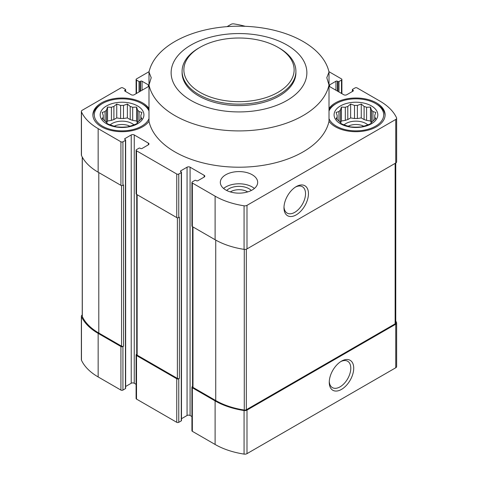 <?xml version="1.0" encoding="UTF-8"?>
<svg xmlns="http://www.w3.org/2000/svg" width="478" height="478" viewBox="0 0 478 478"><rect width="100%" height="100%" fill="white"/><g stroke="black" fill="none" stroke-linecap="round" stroke-linejoin="round"><path stroke-width="0.72" d="M140.849 115.443L141.888 112.414L139.05 111.565A18.851 10.88 0 0 0 137.61 110.131L137.61 122.422A18.851 10.88 0 0 0 139.05 120.982L141.888 118.55L140.849 117.104A18.851 10.88 0 0 0 140.902 116.273A18.851 10.88 0 0 0 140.849 115.443L140.849 119.476M139.05 111.565L139.05 120.982M130.207 119.56A18.851 10.88 180 0 1 132.693 120.384L132.693 107.293A18.851 10.88 0 0 0 130.207 106.463L130.207 119.56L127.369 117.917L123.485 118.52A18.851 10.88 180 0 0 120.617 118.52L116.74 117.917L113.895 119.56A18.851 10.88 180 0 0 111.41 120.384L107.532 120.988L106.713 122.75M130.207 106.463L127.369 104.031L123.485 105.423A18.851 10.88 0 0 0 120.617 105.423L120.617 118.52M123.485 105.423L123.485 118.52M120.617 105.423L116.74 104.031L113.895 106.463A18.851 10.88 0 0 0 111.41 107.293L111.41 120.384M113.895 106.463L113.895 119.56M111.41 107.293L107.532 107.096L106.492 110.131A18.851 10.88 0 0 0 105.058 111.565L105.058 120.982A18.851 10.88 0 0 0 106.492 122.422L107.532 123.862L111.41 125.26A18.851 10.88 0 0 0 113.895 126.084L116.74 126.933L120.617 127.124A18.851 10.88 0 0 0 123.485 127.124L127.369 126.933L130.207 126.084A18.851 10.88 0 0 0 132.693 125.26L136.571 123.862L137.61 122.422M106.492 110.131L106.492 122.422M105.058 111.565L102.214 112.414L103.254 115.443A18.851 10.88 0 0 0 103.2 116.273A18.851 10.88 0 0 0 103.254 117.104L103.254 119.476M103.254 115.443L103.254 117.104L102.214 118.55L105.058 120.982M374.746 115.443L375.786 112.414L372.942 111.565A18.851 10.88 0 0 0 371.508 110.131L371.508 122.422A18.851 10.88 0 0 0 372.942 120.982L375.786 118.55L374.746 117.104A18.851 10.88 0 0 0 374.8 116.273A18.851 10.88 0 0 0 374.746 115.443L374.746 119.476M372.942 111.565L372.942 120.982M364.105 119.56A18.851 10.88 180 0 1 366.59 120.384L366.59 107.293A18.851 10.88 0 0 0 364.105 106.463L364.105 119.56L361.26 117.917L357.383 118.52A18.851 10.88 180 0 0 354.515 118.52L350.631 117.917L347.793 119.56A18.851 10.88 180 0 0 345.307 120.384L341.429 120.988L340.611 122.75M364.105 106.463L361.26 104.031L357.383 105.423A18.851 10.88 0 0 0 354.515 105.423L354.515 118.52M357.383 105.423L357.383 118.52M354.515 105.423L350.631 104.031L347.793 106.463A18.851 10.88 0 0 0 345.307 107.293L345.307 120.384M347.793 106.463L347.793 119.56M345.307 107.293L341.429 107.096L340.39 110.131A18.851 10.88 0 0 0 338.95 111.565L338.95 120.982A18.851 10.88 0 0 0 340.39 122.422L341.429 123.862L345.307 125.26A18.851 10.88 0 0 0 347.793 126.084L350.631 126.933L354.515 127.124A18.851 10.88 0 0 0 357.383 127.124L361.26 126.933L364.105 126.084A18.851 10.88 0 0 0 366.59 125.26L370.468 123.862L371.508 122.422M340.39 110.131L340.39 122.422M338.95 111.565L336.112 112.414L337.151 115.443A18.851 10.88 0 0 0 337.098 116.273A18.851 10.88 0 0 0 337.151 117.104L337.151 119.476M337.151 115.443L337.151 117.104L336.112 118.55L338.95 120.982M191.929 416.565L190.083 415.496L190.083 167.192L204.166 175.324A2.133 1.231 0 0 1 204.793 176.197A2.133 1.231 0 0 1 204.166 177.069L197.88 180.702A1.07 0.615 0 0 1 196.368 180.702L195.866 180.409A0.711 0.412 0 0 0 194.863 180.409L192.347 181.861A1.422 0.819 0 0 0 191.929 182.441A1.422 0.819 0 0 0 192.347 183.02L215.106 196.165A64.375 37.17 0 0 0 244.073 205.797A3.023 1.745 0 0 0 246.989 205.349L395.748 119.458A3.023 1.745 0 0 0 396.632 118.227A3.023 1.745 0 0 0 396.531 117.779A64.375 37.17 0 0 0 379.843 101.055L357.078 87.916A1.422 0.819 0 0 0 355.07 87.916L352.555 89.368A0.711 0.412 0 0 0 352.346 89.655A0.711 0.412 0 0 0 352.555 89.948L353.057 90.24A1.07 0.615 0 0 1 353.367 90.671A1.07 0.615 0 0 1 353.057 91.107L346.771 94.74A2.133 1.231 0 0 1 343.748 94.74L329.665 86.608L329.665 84.863A2.133 1.231 0 0 0 329.043 85.735A2.133 1.231 0 0 0 329.665 86.608M329.665 84.863L335.956 81.236A1.07 0.615 0 0 1 337.462 81.236L337.964 81.523A0.711 0.412 0 0 0 338.974 81.523L341.489 80.071A1.422 0.819 0 0 0 341.901 79.491A1.422 0.819 0 0 0 341.489 78.912L328.906 71.646M245.22 26.308A64.375 37.17 0 0 0 233.927 23.9A3.023 1.745 0 0 0 231.011 24.354L227.05 26.643M149.094 71.646L136.511 78.912A1.422 0.819 0 0 0 136.099 79.491A1.422 0.819 0 0 0 136.511 80.071L139.026 81.523A0.711 0.412 0 0 0 140.036 81.523L140.538 81.236A1.07 0.615 0 0 1 142.044 81.236L148.335 84.863A2.133 1.231 0 0 1 148.957 85.735A2.133 1.231 0 0 1 148.335 86.608L134.252 94.74A2.133 1.231 0 0 1 131.229 94.74L124.943 91.107L124.943 90.24A1.07 0.615 0 0 0 124.633 90.671A1.07 0.615 0 0 0 124.943 91.107M124.943 90.24L125.445 89.948A0.711 0.412 0 0 0 125.654 89.655A0.711 0.412 0 0 0 125.445 89.368L122.93 87.916A1.422 0.819 0 0 0 120.922 87.916L82.252 110.239A3.023 1.745 0 0 0 81.368 111.476A3.023 1.745 0 0 0 81.469 111.924A64.375 37.17 0 0 0 98.157 128.642L120.922 141.787A1.422 0.819 0 0 0 122.93 141.787L125.445 140.335A0.711 0.412 0 0 0 125.654 140.042A0.711 0.412 0 0 0 125.445 139.749L124.943 139.462L124.943 138.59A1.07 0.615 0 0 0 124.633 139.026A1.07 0.615 0 0 0 124.943 139.462M124.943 138.59L131.229 134.957A2.133 1.231 0 0 1 134.252 134.957L148.335 143.089A2.133 1.231 0 0 1 148.957 143.962A2.133 1.231 0 0 1 148.335 144.834L142.044 148.467A1.07 0.615 0 0 1 140.538 148.467L140.036 148.174A0.711 0.412 0 0 0 139.026 148.174L136.511 149.626A1.422 0.819 0 0 0 136.099 150.206A1.422 0.819 0 0 0 136.511 150.785L176.752 174.022A1.422 0.819 0 0 0 178.766 174.022L181.281 172.57A0.711 0.412 0 0 0 181.491 172.277A0.711 0.412 0 0 0 181.281 171.984L180.78 171.698L180.78 170.825A1.07 0.615 0 0 0 180.463 171.261A1.07 0.615 0 0 0 180.78 171.698M180.78 170.825L187.065 167.192A2.133 1.231 0 0 1 190.083 167.192M225.795 189.993A18.672 10.779 0 0 0 246.146 192.329A18.672 10.779 0 0 0 257.672 182.369A18.672 10.779 0 0 0 252.205 174.745A18.672 10.779 0 0 0 231.854 172.409A18.672 10.779 0 0 0 220.328 182.369A18.672 10.779 0 0 0 225.795 189.993M148.993 108.398A29.164 16.838 0 0 0 142.677 102.943A29.164 16.838 0 0 0 110.89 99.293A29.164 16.838 0 0 0 92.887 114.851A29.164 16.838 0 0 0 116.357 131.366A29.164 16.838 0 0 0 148.993 121.298A90.701 52.365 180 0 0 239 167.21A90.701 52.365 180 0 0 329.007 121.298A29.164 16.838 0 0 0 361.643 131.366A29.164 16.838 0 0 0 385.113 114.851A29.164 16.838 0 0 0 376.568 102.943A29.164 16.838 0 0 0 329.007 108.398M286.991 45.034A67.87 39.184 180 0 1 306.356 77.567A67.87 39.184 180 0 1 216.104 109.629A67.87 39.184 180 0 1 181.67 51.767A67.87 39.184 180 0 1 286.991 45.034M329.007 121.298L329.007 85L326.785 77.705L329.007 72.1L329.007 85A90.701 52.365 180 0 1 239 130.912A90.701 52.365 180 0 1 148.993 85L148.993 121.298M148.993 72.1L148.993 85L151.215 77.705L148.993 72.1A90.701 52.365 180 0 1 239 26.182A90.701 52.365 180 0 1 329.007 72.1M136.726 354.24L136.511 354.365A1.422 0.819 0 0 0 136.099 354.945L136.099 398.509A1.422 0.819 0 0 0 136.511 399.088L176.752 422.319A1.422 0.819 0 0 0 178.766 422.319L181.281 420.867A0.711 0.412 0 0 0 181.491 420.58L181.491 172.277M176.752 422.319L176.752 378.761L136.511 355.524A1.422 0.819 0 0 1 136.099 354.945M82.24 314.99A3.023 1.745 0 0 0 81.368 316.215L81.368 359.773A3.023 1.745 0 0 0 81.469 360.221A64.375 37.17 0 0 0 98.157 376.945L120.922 390.084A1.422 0.819 0 0 0 122.93 390.084L125.445 388.632A0.711 0.412 0 0 0 125.654 388.345L125.654 140.042M120.922 390.084L120.922 346.526L98.157 333.381A64.375 37.17 0 0 1 81.469 316.663A3.023 1.745 0 0 1 81.368 316.215M192.556 386.475L192.347 386.6A1.422 0.819 0 0 0 191.929 387.18L191.929 430.744A1.422 0.819 0 0 0 192.347 431.323L215.106 444.462A64.375 37.17 0 0 0 244.073 454.1A3.023 1.745 0 0 0 246.989 453.646L395.748 367.761A3.023 1.745 0 0 0 396.632 366.524L396.632 322.967A3.023 1.745 0 0 0 396.531 322.519A64.375 37.17 0 0 0 395.76 320.983M190.083 415.496A2.133 1.231 0 0 0 187.065 415.496L187.065 167.192M181.491 418.716L187.065 415.496M125.654 386.481L131.229 383.26A2.133 1.231 0 0 1 134.252 383.26L136.099 384.33M191.929 387.18A1.422 0.819 0 0 0 192.347 387.76L215.106 400.905A64.375 37.17 0 0 0 244.073 410.536A3.023 1.745 0 0 0 246.989 410.088L395.748 324.198A3.023 1.745 0 0 0 396.632 322.967M192.556 226.703L192.556 386.816A1.422 0.819 0 0 0 192.975 387.401L215.733 400.54A63.664 36.758 0 0 0 244.276 410.052A2.133 1.231 0 0 0 246.337 409.736L395.139 323.827A2.133 1.231 0 0 0 395.76 322.955L395.76 163.01M176.752 378.761A1.422 0.819 0 0 0 178.766 378.761L179.393 378.397L179.393 217.221L178.766 217.58L178.766 174.022M136.726 194.474L136.726 354.58A1.422 0.819 0 0 0 137.144 355.166L177.38 378.397A1.422 0.819 0 0 0 179.393 378.397M120.922 346.526A1.422 0.819 0 0 0 122.93 346.526L123.563 346.162L123.563 184.986L122.93 185.345L122.93 141.787M82.24 157.017L82.24 316.221A2.133 1.231 0 0 0 82.312 316.544A63.664 36.758 0 0 0 98.791 333.023L121.549 346.162A1.422 0.819 0 0 0 123.563 346.162M191.929 182.441L191.929 226.004A1.422 0.819 0 0 0 192.347 226.584L192.347 183.02M192.347 226.584L215.106 239.723A64.375 37.17 0 0 0 244.073 249.361A3.023 1.745 0 0 0 246.989 248.907L395.748 163.022A3.023 1.745 0 0 0 396.632 161.785L396.632 118.227M136.099 150.206L136.099 193.769A1.422 0.819 0 0 0 136.511 194.349L176.752 217.58A1.422 0.819 0 0 0 178.766 217.58M81.368 111.476L81.368 155.033A3.023 1.745 0 0 0 81.469 155.481A64.375 37.17 0 0 0 98.157 172.205L120.922 185.345A1.422 0.819 0 0 0 122.93 185.345M341.489 389.403A17.304 9.99 -60 0 1 329.252 382.34A17.304 9.99 -60 0 1 341.489 361.147A17.304 9.99 -60 0 1 353.72 368.209A17.304 9.99 -60 0 1 341.489 389.403M296.217 214.867A17.304 9.99 -60 0 1 283.98 207.805A17.304 9.99 -60 0 1 296.217 186.611A17.304 9.99 -60 0 1 308.453 193.674A17.304 9.99 -60 0 1 296.217 214.867M279.242 48.057L277.981 47.328L279.242 48.057A56.906 32.857 180 0 1 295.906 71.288L295.906 72.74A56.906 32.857 180 0 1 239 105.596A56.906 32.857 180 0 1 182.094 72.74L182.094 71.288A56.906 32.857 180 0 1 198.758 48.057L200.019 47.328A55.131 31.829 180 0 1 277.981 47.328L277.981 47.328A55.131 31.829 180 0 1 277.981 92.344A55.131 31.829 180 0 1 200.019 92.344A55.131 31.829 180 0 1 200.019 47.328M344.07 124.848A14.226 8.216 180 0 1 366.011 123.563A14.226 8.216 180 0 1 367.827 124.848M371.286 122.75L370.468 120.988L366.59 120.384M348.145 126.21A11.819 6.823 180 0 1 363.752 126.21M371.508 110.131L370.468 107.096L366.59 107.293M371.418 105.919A21.874 12.631 180 0 1 361.607 127.046A21.874 12.631 180 0 1 334.821 111.583A21.874 12.631 180 0 1 371.418 105.919M329.007 111.027A27.742 16.019 180 0 1 336.333 103.523A27.742 16.019 180 0 1 375.565 103.523L375.565 103.523A27.742 16.019 180 0 1 369.566 128.803A27.742 16.019 180 0 1 329.007 118.669M376.574 104.102L375.565 103.523L376.568 104.102A29.164 16.838 180 0 1 376.574 104.102A29.164 16.838 180 0 1 385.095 115.431M329.007 109.564A29.164 16.838 180 0 1 335.323 104.102L336.333 103.523M110.173 124.848A14.226 8.216 180 0 1 132.113 123.563A14.226 8.216 180 0 1 133.93 124.848M137.389 122.75L136.571 120.988L132.693 120.384M114.248 126.21A11.819 6.823 180 0 1 129.855 126.21M223.602 188.469A18.672 10.779 180 0 1 252.205 186.946A18.672 10.779 180 0 1 254.398 188.469M226.674 190.465A14.226 8.216 180 0 1 249.062 188.756A14.226 8.216 180 0 1 251.326 190.465M230.3 191.911A11.819 6.823 180 0 1 247.359 191.708A11.819 6.823 180 0 1 247.7 191.911M137.61 110.131L136.571 107.096L132.693 107.293M137.521 105.919A21.874 12.631 180 0 1 127.716 127.046A21.874 12.631 180 0 1 100.924 111.583A21.874 12.631 180 0 1 137.521 105.919M148.993 118.669A27.742 16.019 180 0 1 108.434 128.803A27.742 16.019 180 0 1 102.435 103.523A27.742 16.019 180 0 1 141.667 103.523L141.667 103.523A27.742 16.019 180 0 1 148.993 111.027M142.677 104.102L141.667 103.523L142.677 104.102A29.164 16.838 180 0 1 148.993 109.564M92.905 115.431A29.164 16.838 180 0 1 101.426 104.102L102.435 103.523M341.429 120.988L341.429 107.096M350.631 117.917L350.631 104.031M361.26 117.917L361.26 104.031M370.468 120.988L370.468 107.096M107.532 120.988L107.532 107.096M116.74 117.917L116.74 104.031M127.369 117.917L127.369 104.031M136.571 120.988L136.571 107.096M295.464 187.071A15.236 8.795 -60 0 1 302.371 186.701A15.236 8.795 -60 0 1 304.707 198.908A15.236 8.795 -60 0 1 294.753 212.334A15.236 8.795 -60 0 1 287.135 213.086A15.236 8.795 -60 0 1 284.004 206.914M340.73 361.607A15.236 8.795 -60 0 1 347.637 361.237A15.236 8.795 -60 0 1 349.974 373.443A15.236 8.795 -60 0 1 340.025 386.869A15.236 8.795 -60 0 1 332.407 387.622A15.236 8.795 -60 0 1 329.276 381.456M295.906 71.288A56.906 32.857 180 0 1 239 104.144A56.906 32.857 180 0 1 182.094 71.288M136.511 399.088L136.511 355.524M98.157 376.945L98.157 333.381M176.752 217.58L176.752 174.022M136.511 194.349L136.511 150.785M120.922 185.345L120.922 141.787M98.157 172.205L98.157 128.642M177.38 378.397L177.38 217.795M137.144 355.166L137.144 194.713M121.549 346.162L121.549 185.56M98.791 333.023L98.791 172.57M81.469 360.221L81.469 316.663M192.347 431.323L192.347 387.76M215.106 444.462L215.106 400.905M244.073 454.1L244.073 410.536M246.989 453.646L246.989 410.088M395.748 367.761L395.748 324.198M395.139 323.827L395.139 163.374M246.337 409.736L246.337 249.193M244.276 410.052L244.276 249.391M215.733 400.54L215.733 240.081M192.975 387.401L192.975 226.948M82.312 316.544L82.312 157.148M395.748 163.022L395.748 119.458M246.989 248.907L246.989 205.349M244.073 249.361L244.073 205.797M215.106 239.723L215.106 196.165M81.469 155.481L81.469 111.924M352.555 91.4L352.555 89.948M353.057 91.107L353.057 90.24M335.956 90.24L335.956 81.236M337.462 91.107L337.462 81.236M337.964 91.4L337.964 81.523M338.974 91.979L338.974 81.523M341.489 93.431L341.489 80.071M139.026 91.979L139.026 81.523M136.511 93.431L136.511 80.071M140.036 91.4L140.036 81.523M140.538 91.107L140.538 81.236M142.044 90.24L142.044 81.236M148.335 86.608L148.335 84.863M125.445 91.4L125.445 89.948M125.445 388.632L125.445 140.335M122.93 390.084L122.93 346.526M131.229 383.26L131.229 134.957M134.252 383.26L134.252 134.957M148.335 144.834L148.335 143.089M204.166 177.069L204.166 175.324M181.281 420.867L181.281 172.57M178.766 422.319L178.766 378.761M352.346 91.519L352.346 89.655M125.654 91.519L125.654 89.655M341.901 93.67L341.901 79.491M136.099 93.67L136.099 79.491"/></g></svg>
